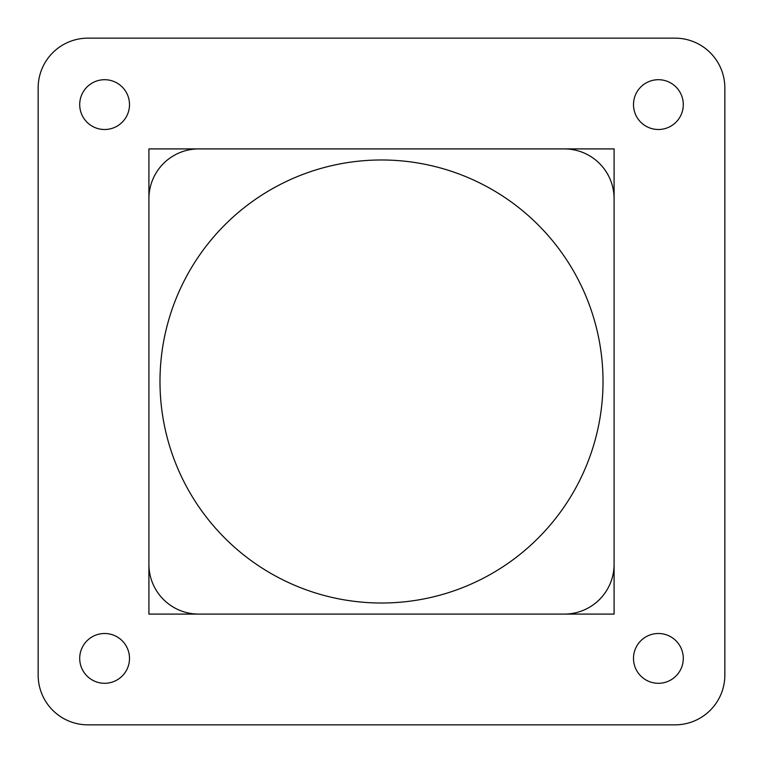 <?xml version="1.0" encoding="UTF-8"?>
<svg xmlns="http://www.w3.org/2000/svg" width="763" height="763" viewBox="0 0 763 763"><rect width="100%" height="100%" fill="white"/><g stroke="black" fill="none" stroke-linecap="round" stroke-linejoin="round"><path stroke-width="1.14" d="M603.018 381.5A221.518 221.518 0 0 1 270.741 573.337A221.518 221.518 0 0 1 270.741 189.663A221.518 221.518 0 0 1 603.018 381.5M675.055 724.85L87.945 724.85A49.795 49.795 0 0 1 38.15 675.055L38.15 87.945A49.795 49.795 0 0 1 87.945 38.15L675.055 38.15A49.795 49.795 0 0 1 724.85 87.945L724.85 675.055A49.795 49.795 0 0 1 675.055 724.85M614.091 614.091L614.091 148.909L148.909 148.909L148.909 614.091L614.091 614.091M104.607 633.5A24.902 24.902 0 0 1 126.172 670.849A24.902 24.902 0 0 1 83.043 670.849A24.902 24.902 0 0 1 104.607 633.5M658.393 633.5A24.902 24.902 0 0 1 679.957 670.849A24.902 24.902 0 0 1 636.828 670.849A24.902 24.902 0 0 1 658.393 633.5M104.607 79.705A24.902 24.902 0 0 1 126.172 117.054A24.902 24.902 0 0 1 83.043 117.054A24.902 24.902 0 0 1 104.607 79.705M658.393 79.705A24.902 24.902 0 0 1 679.957 117.054A24.902 24.902 0 0 1 636.828 117.054A24.902 24.902 0 0 1 658.393 79.705M198.704 614.091A49.795 49.795 0 0 1 148.909 564.296M614.091 564.296A49.795 49.795 0 0 1 564.296 614.091M564.296 148.909A49.795 49.795 0 0 1 614.091 198.704M148.909 198.704A49.795 49.795 0 0 1 198.704 148.909"/></g></svg>
